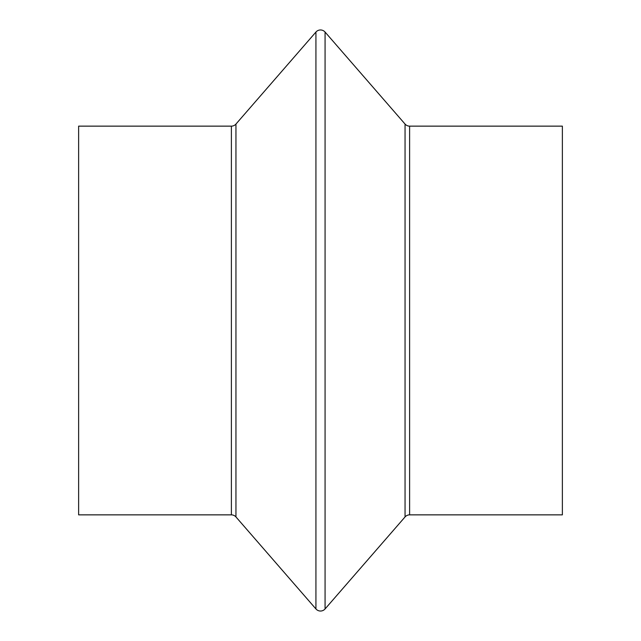 <?xml version="1.0" encoding="UTF-8"?>
<svg xmlns="http://www.w3.org/2000/svg" width="641" height="641" viewBox="0 0 641 641"><rect width="100%" height="100%" fill="white"/><g stroke="black" fill="none" stroke-linecap="round" stroke-linejoin="round"><path stroke-width="0.96" d="M231.393 514.859L231.393 126.141L78.627 126.141L78.627 514.859L231.393 514.859A6.049 6.049 0 0 1 235.952 516.942L315.933 608.95A6.049 6.049 0 0 0 325.067 608.95L405.048 516.942A6.049 6.049 0 0 1 409.607 514.859L562.373 514.859L562.373 126.141L409.607 126.141L409.607 514.859M231.393 126.141A6.049 6.049 0 0 0 235.952 124.058L315.933 32.05A6.049 6.049 0 0 1 325.067 32.05L325.067 608.95M405.048 516.942L405.048 124.058A6.049 6.049 0 0 0 409.607 126.141M405.048 124.058L325.067 32.05M315.933 608.95L315.933 32.05M235.952 124.058L235.952 516.942"/></g></svg>
